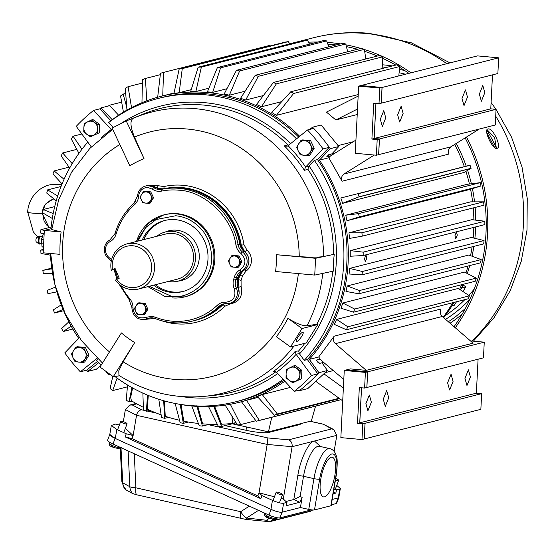 <?xml version="1.0" encoding="UTF-8"?>
<svg xmlns="http://www.w3.org/2000/svg" width="555" height="555" viewBox="0 0 555 555"><rect width="100%" height="100%" fill="white"/><g stroke="black" fill="none" stroke-linecap="round" stroke-linejoin="round"><path stroke-width="0.83" d="M466.491 137.043A177.087 165.439 75.7 0 1 487.561 233.593A177.087 165.439 75.7 0 1 455.294 327.769M487.047 129.676L494.637 137.619L496.406 148.421M454.046 326.687A175.394 163.857 -104.3 0 0 485.972 233.447A175.394 163.857 -104.3 0 0 465.139 137.89M408.875 73.357A175.394 163.857 -104.3 0 0 399.572 67.308M395.771 65.074A175.394 163.857 -104.3 0 0 382.485 58.268M377.372 56.034A175.394 163.857 -104.3 0 0 364.677 51.358M357.593 49.256A175.394 163.857 -104.3 0 0 346.389 46.634M336.101 44.969A175.394 163.857 -104.3 0 0 327.845 44.129M310.96 43.789A175.394 163.857 -104.3 0 0 309.288 43.859M496.94 148.379C492.736 150.051 483.134 129.488 487.9 129.01C492.694 127.046 502.296 147.602 496.94 148.379L497.211 148.282M308.469 42.208A177.087 165.439 75.7 0 1 317.911 42.02M327.193 42.395A177.087 165.439 75.7 0 1 340.375 43.88M345.918 44.837A177.087 165.439 75.7 0 1 360.819 48.438M364.406 49.527A177.087 165.439 75.7 0 1 410.95 72.83M121.08 285.721A65.983 61.647 -104.3 0 0 129.759 298.722A12.973 12.12 75.7 0 1 132.992 308.011C134.185 316.079 138.479 319.201 145.882 317.363L151.806 316.308L155.102 317.106A65.983 61.647 -104.3 0 0 217.255 305.319A12.973 12.12 75.7 0 1 225.913 302.184C233.475 301.185 236.277 296.724 234.3 288.801A12.973 12.12 75.7 0 1 233.121 282.474A12.973 12.12 75.7 0 1 233.759 278.999A65.983 61.647 -104.3 0 0 234.342 277.132A12.973 12.12 75.7 0 1 240.218 269.772C246.177 264.874 246.448 259.449 241.036 253.51A12.973 12.12 75.7 0 1 235.958 245.15C232.351 217.56 204.649 191.045 178.509 190.171A65.983 61.647 -104.3 0 0 161.484 191.121A12.973 12.12 75.7 0 1 152.375 189.186L148.116 187.618A9.588 8.956 -104.3 0 0 138.66 196.102A12.973 12.12 75.7 0 1 134.525 204.719A65.983 61.647 -104.3 0 0 116.05 234.182A12.973 12.12 75.7 0 1 110.174 241.543C107.309 243.208 105.728 245.782 105.443 249.278C105.374 252.789 106.678 255.633 109.349 257.804A12.973 12.12 75.7 0 1 111.534 259.906M136.509 241.46A42.298 39.516 75.7 0 1 163.794 214.91L164.773 214.667A42.298 39.516 75.7 0 1 177.322 213.682A42.298 39.516 75.7 0 1 214.66 252.56A42.298 39.516 75.7 0 1 185.62 296.647L184.649 296.897A42.298 39.516 75.7 0 1 172.092 297.882M137.779 241.141L145.66 227.64L156.142 219.53L175.678 215.756C184.107 216.603 191.579 219.981 198.093 225.906C206.987 233.759 211.517 244.97 211.684 259.532C209.755 288.975 182.803 299.103 171.592 296.356L149.26 286.29M142.267 239.996A36.658 34.243 75.7 0 1 164.599 220.529A36.658 34.243 75.7 0 1 175.477 219.676A36.658 34.243 75.7 0 1 207.841 253.371A36.658 34.243 75.7 0 1 182.671 291.583A36.658 34.243 75.7 0 1 171.793 292.436A36.658 34.243 75.7 0 1 153.749 285.145M155.31 284.75A36.658 34.243 -104.3 0 0 173.354 292.041A36.658 34.243 -104.3 0 0 183.448 291.375M182.109 280.088A25.662 23.976 -104.3 0 0 183.545 279.907M165.508 231.934A25.662 23.976 75.7 0 1 168.873 230.79A25.662 23.976 75.7 0 1 176.483 230.193A25.662 23.976 75.7 0 1 199.141 253.781A25.662 23.976 75.7 0 1 181.52 280.525A25.662 23.976 75.7 0 1 178.016 281.128M165.383 220.335A36.658 34.243 -104.3 0 0 143.821 239.6M170.94 230.367A25.662 23.976 -104.3 0 0 169.601 230.894M156.822 236.298A25.377 23.712 75.7 0 1 165.432 231.955A25.377 23.712 75.7 0 1 195.464 258.727A25.377 23.712 75.7 0 1 177.94 281.149A25.377 23.712 75.7 0 1 168.304 281.447M138.431 289.044L177.427 279.123A23.289 21.763 -104.3 0 0 193.508 258.547A23.289 21.763 -104.3 0 0 165.945 233.974L126.949 243.895A23.289 21.763 75.7 0 1 133.859 243.354A23.289 21.763 75.7 0 1 154.512 268.467A23.289 21.763 75.7 0 1 138.431 289.044A23.289 21.763 75.7 0 1 131.514 289.585A23.289 21.763 75.7 0 1 115.433 280.108L119.221 278.249L115.045 268.398L112.457 269.563A21.034 19.654 75.7 0 1 132.964 245.789A21.034 19.654 75.7 0 1 151.619 268.467A21.034 19.654 75.7 0 1 130.848 287.546A21.034 19.654 75.7 0 1 116.64 279.408M115.384 269.21L111.257 270.257A23.289 21.763 75.7 0 1 110.861 264.471A23.289 21.763 75.7 0 1 126.949 243.895M111.257 270.257L112.457 269.563M298.68 137.106A156.552 146.249 -104.3 0 0 208.021 93.948A156.552 146.249 -104.3 0 0 161.567 97.59L158.452 98.381A156.552 146.249 75.7 0 1 204.906 94.739A156.552 146.249 75.7 0 1 296.516 138.854M241.002 247.475A11.28 10.538 75.7 0 1 240.461 245.393A67.675 63.221 -104.3 0 0 181.325 187.798A67.675 63.221 -104.3 0 0 163.01 188.957M133.096 118.34A145.001 135.462 75.7 0 1 134.116 117.91L133.096 118.34C129.877 120.643 130.342 126.887 134.49 137.078L144.016 158.654A102.453 95.71 -104.3 0 0 129.856 165.792L112.096 128.073L126.249 120.934L141.296 114.906M296.876 341.464A5.64 1.339 -54 0 1 296.453 341.422A5.64 1.339 -54 0 1 298.236 336.712A5.64 1.339 -54 0 1 302.655 332.251A5.64 1.339 -54 0 1 303.079 332.292A5.64 1.339 -54 0 1 301.296 337.003A5.64 1.339 -54 0 1 296.876 341.464M51.879 228.5L44.324 230.422L43.186 252.809L59.995 254.343A129.079 120.588 75.7 0 1 60.1 243.111A129.079 120.588 75.7 0 1 61.126 231.955L51.74 229.534L58.684 199.682L71.567 172.21L89.841 148.386L112.686 129.329M287.809 144.841A146.326 136.696 -104.3 0 0 203.657 105.068A146.326 136.696 -104.3 0 0 142.392 114.441L134.116 117.91A145.001 135.462 75.7 0 1 194.826 108.62A145.001 135.462 75.7 0 1 323.586 256.528C318.362 257.381 310.252 257.402 299.249 256.597L276.418 254.71L315.587 258.29L333.604 254.412A146.326 136.696 -104.3 0 0 307.865 169.226L304.424 170.35L305.451 167.208L323.038 148.906L329.281 147.318A174.27 162.802 -104.3 0 0 313.721 128.399L307.484 129.988L287.878 145.84L287.122 146.222L284.333 145.916L287.809 144.841L288.704 145.174M119.623 375.797L113.289 376.699L99.99 367.042L121.392 332.91A102.453 95.71 -104.3 0 0 134.698 342.56L123.106 361.811L118.798 370.802L118.95 375.374C145.618 392.149 174.277 399.121 204.913 396.298L213.841 395.389A146.326 136.696 -104.3 0 0 275.918 371.732M154.942 318.48L145.826 319.285M146.582 185.765L158.272 185.724L163.885 186.556A2.255 0.805 -102.8 0 1 163.579 188.804L162.934 188.964M110.931 120.851L99.824 108.835A174.27 162.802 75.7 0 1 101.086 107.85L112.235 119.72A157.911 147.526 75.7 0 1 161.234 96.272A157.911 147.526 75.7 0 1 208.09 92.595A157.911 147.526 75.7 0 1 299.693 136.287M317.807 373.869L311.563 375.458A174.27 162.802 75.7 0 1 294.24 391.372L300.477 389.783A174.27 162.802 -104.3 0 0 317.807 373.869L307.359 359.564A156.552 146.249 -104.3 0 0 317.488 159.59L329.281 147.318M283.133 379.356A156.552 146.249 75.7 0 1 235.625 401.82L238.74 401.029A156.552 146.249 -104.3 0 0 283.938 380.224M98.825 362.609L87.739 371.427A174.27 162.802 75.7 0 1 86.587 370.22L97.555 361.347M111.687 129.995L93.587 110.424A174.27 162.802 75.7 0 0 76.264 126.339L91.284 146.902M93.587 110.424L99.824 108.835M158.452 98.381A156.552 146.249 75.7 0 0 108.662 122.558L113.234 127.497M307.484 129.988A174.27 162.802 75.7 0 1 323.038 148.906M307.865 169.226L309.059 165.91A148.58 138.805 75.7 0 1 299.534 353.917L304.244 360.362L307.359 359.564M317.488 159.59L314.373 160.381L309.059 165.91M314.373 160.381A156.552 146.249 75.7 0 1 304.244 360.362M275.447 371.545L272.887 371.878A145.854 136.259 -104.3 0 0 295.26 351.329L295.981 354.125L311.563 375.458M299.534 353.917L298.659 350.92A146.326 136.696 -104.3 0 0 304.792 343.323M272.887 371.878L274.177 371.468L276.418 372.093L294.24 391.372M235.625 401.82A156.552 146.249 75.7 0 1 114.878 376.47M101.281 364.989A156.552 146.249 75.7 0 1 96.612 360.382L98.131 359.154M86.587 370.22L80.343 371.808L97.146 358.218M80.343 371.808A174.27 162.802 75.7 0 1 64.789 352.89L79.337 337.745M78.72 338.39A156.552 146.249 75.7 0 1 50.359 253.462M50.949 228.736A156.552 146.249 75.7 0 1 87.794 142.129M194.41 320.603A67.675 63.221 -104.3 0 0 194.604 320.554A67.675 63.221 -104.3 0 0 221.903 305.09A11.28 10.538 75.7 0 1 222.18 304.827M237.11 282.051A11.28 10.538 75.7 0 1 237.609 280.039A67.675 63.221 -104.3 0 0 238.914 275.835A11.28 10.538 75.7 0 1 239.378 274.489M158.661 188.651L163.579 188.804A67.675 63.221 -104.3 0 1 182.158 187.583A67.675 63.221 -104.3 0 1 241.293 245.178L244.769 251.887M246.621 253.85L244.88 251.859A2.255 0.347 -47.5 0 0 246.892 250.014C250.041 253.025 251.547 256.708 251.422 261.072C251.103 265.422 249.237 268.821 245.816 271.277A2.255 0.659 55.6 0 0 244.595 269.883M241.654 271.818L239.746 275.62L238.914 275.835M237.609 280.039L238.442 279.824L238.123 287.469M239.129 291.222L238.463 287.379L241.099 286.435C243.076 296.224 239.42 302.059 230.131 303.932A2.255 0.687 87.1 0 0 230.048 303.314M223.762 303.994L221.903 305.09M323.586 256.528L333.604 254.412M315.587 258.29L314.74 275.079L333.375 271.138L333.402 262.827L334.228 254.35M317.786 324.529L302.031 328.539L290.48 346.958L306.235 342.955L317.786 324.529L316.794 324.3A146.326 136.696 -104.3 0 0 332.743 271.277M158.272 185.724A2.255 0.708 -60.8 0 1 156.552 187.763M163.885 186.556A69.777 65.185 75.7 0 1 183.046 185.308A69.777 65.185 75.7 0 1 244.006 244.686L246.892 250.014M245.816 271.277L242.417 276.071A2.255 0.416 15.4 0 0 239.746 275.62A67.675 63.221 -104.3 0 1 238.442 279.824A2.255 0.465 19.1 0 1 241.071 280.407L241.099 286.435M230.131 303.932L224.879 306.235A2.255 0.708 45.5 0 0 222.735 304.875A67.675 63.221 -104.3 0 1 195.436 320.339L194.604 320.554M151.529 318.841A2.255 0.902 71.2 0 0 151.036 317.807M44.324 230.422L61.126 231.955M144.016 158.654L126.249 120.934M290.48 346.958L276.376 336.732A129.079 120.588 -104.3 0 0 287.927 318.306C296.342 323.51 302.69 325.993 306.977 325.771L316.794 324.3M314.74 275.079L275.571 271.499A102.453 95.71 -104.3 0 0 276.418 254.71M287.927 318.306L302.031 328.539M134.698 342.56L113.289 376.699M299.776 379.183L300.206 370.782L293.546 365.953L295.239 365.523L301.892 370.351L301.469 378.753L292.7 382.756L301.469 378.753M300.206 370.782L301.892 370.351M293.546 365.953L286.463 369.526L286.109 373.758L286.04 377.927L292.7 382.756M299.853 375.013A7.333 6.847 75.7 0 1 296.092 381.001A7.333 6.847 75.7 0 1 289.224 380.376A7.333 6.847 75.7 0 1 286.109 373.758A7.333 6.847 75.7 0 1 289.863 367.771A7.333 6.847 75.7 0 1 296.731 368.402A7.333 6.847 75.7 0 1 299.853 375.013M42.048 213.141L49.069 227.605L42.048 213.141L42.506 212.884C42.43 206.828 45.912 202.27 52.947 199.203L53.995 198.981L52.947 199.203L45.364 204.157L42.048 213.141C39.467 214.036 24.253 212.641 28.208 211.878M37.754 237.027L33.328 231.865L27.75 212.135C27.459 207.105 31.385 189.976 49.298 184.891M39.613 243.992A4.072 1.381 -84.8 0 1 38.996 243.964L40.147 243.666A3.961 1.339 -84.8 0 1 38.51 240.391A3.961 1.339 -84.8 0 1 39.391 236.77A3.961 1.339 -84.8 0 1 40.779 236.527L39.724 236.035L36.741 237.54A2.255 0.763 95.2 0 0 35.915 239.954A2.255 0.763 95.2 0 0 36.339 241.938L38.996 243.964A4.072 1.381 -84.8 0 1 38.239 240.384A4.072 1.381 -84.8 0 1 39.724 236.035A4.072 1.381 -84.8 0 1 40.335 236.118M43.845 239.864L41.486 239.642L42.014 246.815L43.484 246.954M42.014 246.815L43.47 247.259M41.486 239.642L43.574 233.26L44.178 233.315M312.694 509.989L310.245 511.356L269.64 521.686L245.698 519.397L136.322 494.713L132.652 493.534L125.492 489.593L125.43 488.823M125.492 489.593A11.28 10.219 -61.1 0 1 122.697 482.801A11.28 2.428 177.2 0 1 121.899 481.962L120.296 448.794M136.322 494.713A11.28 3.94 -77.1 0 1 135.906 487.803A11.28 2.428 177.2 0 1 129.849 486.742L122.697 482.801L121.032 448.329M245.698 519.397A11.28 3.753 -83.6 0 0 246.58 518.016A11.28 5.03 -122.7 0 1 240.683 511.703L135.906 487.803L134.261 453.733M269.64 521.686A11.28 10.538 -104.3 0 0 270.445 521.235A11.28 5.03 -122.7 0 1 266.358 520.243L246.58 518.016L258.547 510.336M311.313 510.822A11.28 2.636 -121.2 0 1 311.05 510.912L270.445 521.235L272.921 519.646M112.977 444.042L115.128 438.374A9.026 1.929 -159.3 0 1 109.807 434.385L107.663 440.053A9.026 1.929 20.7 0 0 112.977 444.042L268.96 515.082A9.026 1.929 20.7 0 0 279.949 517.87L311.438 509.865M336.101 503.593A9.026 1.929 20.7 0 0 336.67 503.205L338.821 497.537A9.026 1.929 -159.3 0 1 338.252 497.925L338.827 497.467L340.34 488.49L339.764 488.948L338.252 497.925L336.101 503.593L331.279 504.821M115.128 438.374L271.104 509.414L268.96 515.082M115.287 438.45L116.8 429.473L111.312 425.477L109.8 434.454L115.287 438.45L270.944 509.337C275.988 511.495 279.706 512.452 282.093 512.203L300.421 507.541L282.093 512.203A9.026 1.929 -159.3 0 1 271.104 509.414M332.181 499.465L338.252 497.925L332.181 499.465M324.529 496.857A20.306 6.549 -77.4 0 1 323.44 496.892A20.306 6.549 -77.4 0 1 321.13 477.251A20.306 6.549 -77.4 0 1 331.189 457.285A20.306 6.549 -77.4 0 1 332.278 457.258A20.306 6.549 -77.4 0 1 334.589 476.891A20.306 6.549 -77.4 0 1 324.529 496.857M125.361 428.363L133.131 435.522L136.537 415.293L267.177 444.423L267.864 437.944L208.125 424.624M281.066 498.459L283.307 499.028L292.18 446.213C292.256 443.008 291.07 440.885 288.628 439.837L267.864 437.944M116.8 429.473L126.263 433.781L125.09 436.868L260.815 498.688L261.988 495.594L259.019 492.861L267.177 444.423L292.117 446.699L336.823 435.328L333.721 429.521L331.744 428.869L288.628 439.837M333.721 429.521L323.114 424.131L331.744 428.869M232.226 423.784L237.471 424.957L232.226 423.784M271.742 417.311L268.453 431.859L237.776 425.019L246.566 426.982L246.011 430.278A18.044 2.754 9.6 0 0 268.925 432.414L269.043 431.714M299.457 423.978L299.339 424.672A18.044 2.754 9.6 0 0 300.463 423.951L300.505 423.708M299.339 424.672L268.925 432.414M246.011 430.278L225.059 425.609M261.988 495.594L272.456 500.36L270.944 509.337M111.312 425.477L115.62 424.069L119.38 425.026M336.746 485.431L340.34 488.49M333.132 493.79L335.872 493.09L336.427 489.794L339.764 488.948M330.87 505.771L336.052 474.99A4.509 0.687 -170.4 0 0 336.33 474.809L331.148 505.591A4.509 0.687 -170.4 0 1 330.87 505.771L314.491 509.934A4.509 0.687 -170.4 0 1 308.76 509.4L300.421 507.541L302.135 497.377L299.818 502.261L293.796 499.521L300.13 496.461L302.135 497.377M279.949 517.87L282.093 512.203L283.605 503.225L286.942 502.379L286.387 505.681L299.818 502.261M283.605 503.225C281.212 503.475 277.493 502.518 272.456 500.36M336.052 474.99C337.53 468.059 337.738 452.769 331.744 453.99C325.653 455.842 320.499 472.388 319.673 479.152L314.491 509.934M123.335 421.675L125.381 409.521L129.662 405.094L132.312 404.983L136.738 403.853M125.381 409.521L136.537 415.293C137.356 411.983 139.048 410.145 141.601 409.791L132.312 404.983M274.461 496.781L259.019 492.861L257.846 495.955L131.958 438.616L133.131 435.522L126.263 433.781M336.427 489.794L333.916 489.156M283.307 499.028L286.942 502.379M257.846 495.955L260.815 498.688M131.958 438.616L125.09 436.868M335.872 493.09L333.361 492.458M320.457 446.532L314.47 441.01C309.114 441.01 299.943 460.123 297.792 475.767L293.796 499.521L285.991 501.505M336.823 435.328L334.117 451.409M120.955 421.294A3.385 0.722 -159.3 0 1 124.625 422.147A3.385 0.722 -159.3 0 1 127.067 423.84A3.385 0.722 -159.3 0 1 126.859 423.985A3.385 0.722 -159.3 0 1 123.182 423.132A3.385 0.722 -159.3 0 1 120.74 421.439A3.385 0.722 -159.3 0 1 120.955 421.294M112.505 446.608L111.395 446.553C109.765 446.019 109.009 444.791 109.134 442.855A6.653 1.422 20.7 0 0 113.976 446.185A6.653 1.422 20.7 0 0 121.163 447.843A6.653 1.422 20.7 0 0 121.267 447.816M111.652 446.622L111.173 445.193A6.604 1.415 20.7 0 0 112.589 445.922L112.852 447.309L119.935 448.912L121.58 447.573M335.713 478.459A3.385 0.722 -159.3 0 1 338.668 480.352A3.385 0.722 -159.3 0 1 338.453 480.498A3.385 0.722 -159.3 0 1 335.47 479.915M276.397 492.091A3.385 0.722 -159.3 0 1 280.067 492.944A3.385 0.722 -159.3 0 1 282.509 494.637A3.385 0.722 -159.3 0 1 282.301 494.783A3.385 0.722 -159.3 0 1 278.624 493.929A3.385 0.722 -159.3 0 1 276.182 492.236A3.385 0.722 -159.3 0 1 276.397 492.091M267.947 517.406L266.837 517.35C265.207 516.816 264.451 515.581 264.575 513.652A6.653 1.422 20.7 0 0 269.418 516.976A6.653 1.422 20.7 0 0 276.605 518.641A6.653 1.422 20.7 0 0 277.021 518.37L277.278 517.78M267.094 517.413L266.615 515.983A6.604 1.415 20.7 0 0 268.03 516.719L268.294 518.106L275.377 519.702L277.021 518.37M87.322 355.533L83.722 347.888L75.792 347.166L77.478 346.736L85.415 347.458L89.008 355.103L84.679 362.013L82.986 362.443L87.322 355.533L89.008 355.103M75.792 347.166L71.456 354.076L73.114 357.933L75.05 361.714L82.986 362.443M83.722 347.888L85.415 347.458M78.879 362.117A7.333 6.847 75.7 0 1 73.114 357.933A7.333 6.847 75.7 0 1 73.482 350.656A7.333 6.847 75.7 0 1 79.615 347.562A7.333 6.847 75.7 0 1 85.38 351.745A7.333 6.847 75.7 0 1 85.012 359.023A7.333 6.847 75.7 0 1 78.879 362.117M240.62 262.14L237.852 256.264L231.747 255.709L233.003 255.39L239.108 255.945L241.869 261.821L238.539 267.142L237.283 267.461L240.62 262.14L241.869 261.821M237.852 256.264L239.108 255.945M231.747 255.709L228.41 261.023L229.687 263.993L231.178 266.899L237.283 267.461M239.122 259.234A5.64 5.266 75.7 0 1 238.837 264.832A5.64 5.266 75.7 0 1 234.12 267.212A5.64 5.266 75.7 0 1 229.687 263.993A5.64 5.266 75.7 0 1 229.971 258.394A5.64 5.266 75.7 0 1 234.689 256.015A5.64 5.266 75.7 0 1 239.122 259.234M146.638 309.551L143.87 303.675L137.772 303.113L139.021 302.794L145.126 303.356L147.894 309.232L144.557 314.546L143.301 314.865L146.638 309.551L147.894 309.232M137.772 303.113L134.435 308.434L135.704 311.397L137.203 314.31L143.301 314.865M143.87 303.675L145.126 303.356M140.144 314.616A5.64 5.266 75.7 0 1 135.704 311.397A5.64 5.266 75.7 0 1 135.989 305.798A5.64 5.266 75.7 0 1 140.706 303.418A5.64 5.266 75.7 0 1 145.146 306.637A5.64 5.266 75.7 0 1 144.862 312.236A5.64 5.266 75.7 0 1 140.144 314.616M443.688 317.724A156.552 146.249 -104.3 0 0 454.066 302.378M460.622 289.994A156.552 146.249 -104.3 0 0 463.161 284.313M467.268 273.511A156.552 146.249 -104.3 0 0 469.717 265.588M472.048 256.216A156.552 146.249 -104.3 0 0 473.866 246.385M474.886 238.345A156.552 146.249 -104.3 0 0 475.649 226.926M475.725 220.141A156.552 146.249 -104.3 0 0 475.122 207.438M474.553 201.86A156.552 146.249 -104.3 0 0 472.416 188.603M471.362 183.767A156.552 146.249 -104.3 0 0 467.65 170.385M466.214 166.132A156.552 146.249 -104.3 0 0 456.265 143.447M456.494 301.76L454.267 305.305L451.923 305.902M462.919 291.514L465.818 286.886L461.559 287.969M465.818 286.886L462.953 284.805M150.773 191.87L149.517 192.19L143.419 191.628L144.668 191.308L150.773 191.87L153.541 197.746L150.204 203.061L148.948 203.38L152.285 198.066L153.541 197.746M143.419 191.628L140.082 196.949L141.358 199.911L142.85 202.825L148.948 203.38M152.285 198.066L149.517 192.19M141.636 194.312A5.64 5.266 75.7 0 1 146.36 191.933A5.64 5.266 75.7 0 1 150.793 195.152A5.64 5.266 75.7 0 1 150.509 200.75A5.64 5.266 75.7 0 1 145.792 203.13A5.64 5.266 75.7 0 1 141.358 199.911A5.64 5.266 75.7 0 1 141.636 194.312M308.927 141.053L300.99 140.332L302.683 139.902L310.613 140.623L314.213 148.261L309.877 155.178L308.192 155.608L312.521 148.691L308.927 141.053L310.613 140.623M314.213 148.261L312.521 148.691M300.99 140.332L296.661 147.242L298.312 151.099L300.255 154.88L308.192 155.608M304.82 140.727A7.333 6.847 75.7 0 1 310.585 144.91A7.333 6.847 75.7 0 1 310.21 152.188A7.333 6.847 75.7 0 1 304.078 155.282A7.333 6.847 75.7 0 1 298.312 151.099A7.333 6.847 75.7 0 1 298.68 143.821A7.333 6.847 75.7 0 1 304.82 140.727M97.513 133.249L97.937 124.847L91.284 120.019L92.969 119.589L99.629 124.417L99.206 132.818L90.43 136.821L99.206 132.818M91.284 120.019L84.2 123.592L83.847 127.83L83.77 131.993L90.43 136.821M97.937 124.847L99.629 124.417M83.847 127.83A7.333 6.847 75.7 0 1 87.6 121.843A7.333 6.847 75.7 0 1 94.468 122.468A7.333 6.847 75.7 0 1 97.583 129.086A7.333 6.847 75.7 0 1 93.83 135.073A7.333 6.847 75.7 0 1 86.962 134.442A7.333 6.847 75.7 0 1 83.847 127.83M364.496 258.679L365.939 255.009L366.834 258.082L365.322 261.745L364.496 258.679M454.968 235.667L456.411 231.997L457.306 235.07L455.794 238.74L454.968 235.667M191.232 89.632L179.168 92.699L173.951 93.49L179.14 69.077L285.214 42.104A180.472 168.595 75.7 0 1 288.343 41.632L182.269 68.605A180.472 168.595 -104.3 0 0 179.14 69.077M208.909 88.21L195.88 91.519L190.601 91.672L198.19 67.176L304.265 40.203A180.472 168.595 75.7 0 1 307.428 40.113L201.361 67.086A180.472 168.595 -104.3 0 0 198.19 67.176M284.868 381.229A157.911 147.526 75.7 0 1 239.073 402.354A157.911 147.526 75.7 0 1 192.217 406.031A157.911 147.526 75.7 0 1 177.753 403.95M226.912 88.745L212.683 92.359A157.911 147.526 -104.3 0 0 210.04 92.095A157.911 147.526 -104.3 0 0 207.397 91.88L217.387 67.585L323.461 40.612A180.472 168.595 75.7 0 1 326.631 40.904L328.858 46.807M357.226 114.517L335.865 119.949L326.437 112.11L358.155 96.112M358.239 94.544L276.404 115.357A157.911 147.526 -104.3 0 0 271.777 112.464L290.792 91.769L396.867 64.796A180.472 168.595 75.7 0 1 399.642 66.524L293.567 93.504A180.472 168.595 -104.3 0 0 290.792 91.769M263.389 95.536L245.657 100.046A157.911 147.526 -104.3 0 0 240.572 98.318L255.251 75.279L361.326 48.306A180.472 168.595 75.7 0 1 364.378 49.346L258.304 76.319A180.472 168.595 -104.3 0 0 255.251 75.279M245.102 91.207L229.347 95.217A157.911 147.526 -104.3 0 0 224.13 94.1L236.492 70.298L342.567 43.325A180.472 168.595 75.7 0 1 345.696 43.991L239.621 70.971A180.472 168.595 -104.3 0 0 236.492 70.298M281.746 101.614L261.412 106.789A157.911 147.526 -104.3 0 0 256.528 104.465L273.435 82.473L379.502 55.493A180.472 168.595 75.7 0 1 382.437 56.887L276.362 83.86A180.472 168.595 -104.3 0 0 273.435 82.473M191.794 405.989L199.245 425.782A180.472 168.595 -104.3 0 0 200.827 425.935A180.472 168.595 -104.3 0 0 202.415 426.073L196.81 405.747M209.582 424.249L202.415 426.073M383.262 399.17L386.71 390.616L388.722 397.782L385.267 406.343L383.262 399.17M447.608 382.811L451.055 374.25L453.067 381.417L449.612 389.978L447.608 382.811M365.905 403.589L369.352 395.028L371.364 402.195L367.916 410.756L365.905 403.589M464.958 378.392L468.406 369.838L470.418 377.005L466.97 385.565L464.958 378.392M397.664 114.843L401.112 106.282L403.124 113.449L399.676 122.01L397.664 114.843M479.36 94.066L482.808 85.505L484.82 92.671L481.372 101.232L479.36 94.066M462.01 98.478L465.458 89.917L467.47 97.09L464.022 105.644L462.01 98.478M380.307 119.256L383.762 110.695L385.767 117.868L382.319 126.422L380.307 119.256M454.698 144.432A157.911 147.526 75.7 0 1 464.334 166.597M465.936 171.37A157.911 147.526 75.7 0 1 469.426 184.01M470.557 189.172A157.911 147.526 75.7 0 1 472.624 201.867M473.262 207.917A157.911 147.526 75.7 0 1 473.88 219.919M473.824 227.39A157.911 147.526 75.7 0 1 473.179 237.928M472.104 246.836A157.911 147.526 75.7 0 1 470.543 255.661M468.052 266.012A157.911 147.526 75.7 0 1 465.999 272.873M461.628 284.701A157.911 147.526 75.7 0 1 459.616 289.335M452.748 302.711A157.911 147.526 75.7 0 1 443.174 317.28M309.794 129.398L312.569 127.192A174.27 162.802 75.7 0 1 330.253 148.691L319.423 160.145A157.911 147.526 75.7 0 1 309.336 359.369L318.903 372.689A174.27 162.802 75.7 0 1 299.221 390.769L298.715 390.234M341.068 399.676L256.271 421.245L241.467 401.744A157.911 147.526 -104.3 0 0 246.538 400.328L258.11 397.387M325.563 372.551L333.5 370.539M339.119 398.268L277.333 413.974A180.472 168.595 -104.3 0 1 274.413 415.189L257.381 396.589A157.911 147.526 -104.3 0 0 262.258 394.57L290.549 387.376M354.638 309.038L353.584 312.181L341.034 308.268L342.789 303.03L464.459 272.089L476.308 278.097L354.638 309.038L342.789 303.03M362.38 271.492L362.026 274.829L349.06 273.99L349.643 268.426L471.313 237.484L484.05 240.551L362.38 271.492L349.643 268.426M361.902 232.781L362.276 236.139L349.56 238.414L348.942 232.816L470.612 201.867L483.578 201.84L361.902 232.781L348.942 232.816M469.981 165.203L470.071 165.286A171.675 160.381 75.7 0 1 471.077 168.304L464.049 172.459L342.608 203.338A157.911 147.526 -104.3 0 0 340.825 197.989L469.981 165.203L340.825 197.989M479.187 129.086L450.847 146.846C448.461 148.664 447.816 151.071 448.912 154.054L342.06 181.228L328.782 157.766L319.423 160.145M309.336 359.369L318.695 356.99L334.207 336.157L441.065 308.982C439.678 311.743 440.073 314.241 442.252 316.482L473.096 343.177L366.244 370.351L335.4 343.656C333.222 341.415 332.827 338.918 334.207 336.157M480.248 182.664L480.97 185.974L468.628 189.768L346.958 220.71L345.751 215.201L467.421 184.26L480.248 182.664L358.579 213.613L345.751 215.201M363.178 252.157L363.185 255.529L350.26 256.243L350.247 250.631L471.916 219.69L484.848 221.216L363.178 252.157L350.247 250.631M359.522 290.536L358.814 293.796L345.973 291.403L347.146 285.971L468.815 255.023L481.192 259.587L359.522 290.536L347.146 285.971M347.791 326.77L346.41 329.753L334.311 324.377L336.614 319.402L458.284 288.454L469.461 295.829L347.791 326.77L336.614 319.402M101.086 107.85L109.668 105.672L118.624 115.211M100.892 365.606L96.313 369.248L87.739 371.427M299.221 390.769L307.796 388.59L327.485 370.504L318.903 372.689M318.695 356.99L320.2 359.092L316.301 360.084L318.209 362.741L319.694 363.365L323.593 362.373L343.802 379.454M321.942 362.797L327.485 370.504M328.782 157.766L330.496 155.955L326.597 156.947L328.754 154.665L331.876 153.867L338.827 146.506L330.253 148.691M338.827 146.506L321.151 125.014L312.569 127.192M212.683 92.359L220.557 67.877A180.472 168.595 -104.3 0 0 217.387 67.585M181.062 404.56L183.767 421.183A178.217 166.493 -104.3 0 0 198.364 423.444M188.45 422.057L183.31 423.361L180.222 404.415M175.137 403.464L180.181 422.695A180.472 168.595 -104.3 0 0 183.31 423.361M164.502 400.967L165.237 416.278A178.217 166.493 -104.3 0 0 179.542 420.267M168.616 417.346L164.551 418.38L163.704 400.745M158.799 399.267L161.498 417.339A180.472 168.595 -104.3 0 0 164.551 418.38M148.282 395.444L147.283 409.195A178.217 166.493 -104.3 0 0 161.13 414.863M149.781 410.325L146.374 411.193L147.54 395.139M142.871 393.113L143.44 409.798A180.472 168.595 -104.3 0 0 146.374 411.193M132.596 387.945L130.647 397.498L131.466 400.828A178.217 166.493 -104.3 0 0 143.356 407.315M131.986 401.133L129.01 401.889L131.937 387.57M127.56 385.031L126.235 400.162A180.472 168.595 -104.3 0 0 129.01 401.889M127.4 386.856L112.686 390.595L117.112 378.115M112.804 376.346L110.105 388.549A180.472 168.595 -104.3 0 0 112.686 390.595M315.566 406.163L311.348 420.954L268.453 431.859M110.001 374.306L108.926 374.576L109.328 373.82M106.692 371.906L106.567 372.238A180.472 168.595 -104.3 0 0 108.926 374.576M43.325 250.104L40.772 250.055L43.359 249.396M40.772 250.055L40.966 253.427L50.456 255.189M61.244 304.861L53.329 309.87L54.563 313.013L63.09 309.461M63.617 310.717L54.563 313.013M51.851 268.786L42.825 270.382L51.754 268.114M42.825 270.382L43.373 273.719L52.628 273.677M51.122 227.085L40.897 229.687L44.358 230.408M43.318 234.03L40.723 233.044L40.897 229.687M54.716 206.606L43.186 209.54L53.19 213.564M52.302 218.476L42.659 212.843L43.186 209.54M195.88 91.519L201.361 67.086M309.44 44.178L307.428 40.113M157.662 97.298L160.485 73.267A180.472 168.595 -104.3 0 1 163.531 72.421L162.74 95.883M270.007 45.968L269.605 45.441L163.531 72.421M127.005 110.688L125.319 88.252A180.472 168.595 -104.3 0 1 128.08 86.691L131.611 108.093M142.392 83.049L128.08 86.691M109.411 105.734L109.238 105.29A180.472 168.595 -104.3 0 0 108.496 105.97M121.656 102.134L109.238 105.29M78.935 153.34L71.241 138.896L73.087 136.218L81.96 149.26M81.856 133.991L73.087 136.218M62.07 183.92L52.926 174.006L54.147 170.933L64.054 179.3M69.056 167.145L54.147 170.933M56.235 200.806L46.745 193.078L47.626 189.872L57.678 196.005M61.057 186.452L47.626 189.872M69.68 168.033L61.126 155.865L62.673 152.972L72.199 163.649M76.826 149.371L62.673 152.972M126.748 107.247L123.134 94.093A180.472 168.595 -104.3 0 0 120.56 95.98L123.439 112.159M125.707 93.441L123.134 94.093M141.948 103.057L142.469 79.684A180.472 168.595 -104.3 0 1 145.396 78.47L146.825 101.038M160.319 74.675L145.396 78.47M179.168 92.699L182.269 68.605M289.745 43.894L288.343 41.632M55.542 287.095L47.029 290.404L47.931 293.671L56.86 291.868M72.851 329.059L63.194 331.515L71.206 326.18M63.194 331.515L61.633 328.525L68.855 321.81M324.162 374.008L343.372 387.952M342.719 400.877L316.183 381.625M277.333 413.974L262.258 394.57M274.413 415.189L339.598 398.608M340.992 399.621L259.317 420.399L246.538 400.328M256.271 421.245A180.472 168.595 -104.3 0 0 259.317 420.399M255.869 420.718L240.662 424.582L230.256 404.144M225.039 404.928L237.533 425.054A180.472 168.595 -104.3 0 0 240.662 424.582M214.383 405.76L221.591 424.235A178.217 166.493 -104.3 0 0 232.677 423.396L231.941 416.049M236.132 422.792L221.611 426.483L213.606 405.955M208.319 406.107L218.448 426.573A180.472 168.595 -104.3 0 0 221.611 426.483M197.83 406.427L202.63 423.847A178.217 166.493 -104.3 0 0 217.338 424.346M476.308 278.097L475.253 281.239L353.584 312.181M484.05 240.551L483.696 243.888L362.026 274.829M483.578 201.84L483.946 205.197L362.276 236.139M342.608 203.338L359.154 196.761A171.675 160.381 -104.3 0 0 358.148 193.75L357.989 193.688M470.467 340.902L484.258 342.164L367.625 371.829L346.486 369.894L350.392 368.902L366.244 370.351M320.2 359.092L323.593 362.373M355.928 140.075L330.496 155.955M342.06 181.228C340.964 178.245 341.609 175.845 343.996 174.02L374.292 155.032M358.579 213.613L359.3 216.915L346.958 220.71M480.97 185.974L359.3 216.915M484.848 221.216L484.855 224.581L363.185 255.529M481.192 259.587L480.484 262.848L358.814 293.796M469.461 295.829L468.08 298.812L346.41 329.753M334.186 153.319L329.767 154.463M326.597 156.947L330.287 154.311L328.754 154.665M326.631 40.904L220.557 67.877M261.412 106.789L276.362 83.86M382.825 68.362L382.437 56.887M229.347 95.217L239.621 70.971M347.735 51.761L345.696 43.991M245.657 100.046L258.304 76.319M365.814 58.976L364.378 49.346M276.404 115.357L293.567 93.504M398.816 75.917L399.642 66.524M335.865 119.949L357.503 109.037M382.027 87.496L360.896 85.56L477.522 55.895L498.661 57.831L497.87 73.503L381.236 103.168L382.027 87.496L498.661 57.831M319.694 363.365L316.301 360.084M235.986 422.556L232.677 423.396M364.226 438.991L480.859 409.326L481.65 393.655L365.017 423.319L364.226 438.991M492.493 74.87L490.773 108.842L496.052 109.328L495.261 125L378.628 154.658L379.419 138.986L374.139 138.5L375.915 103.452M361.506 387.785L359.737 422.834L365.017 423.319M367.625 371.829L366.834 387.501L483.467 357.836L484.258 342.164M496.052 109.328L379.419 138.986M478.084 359.203L476.363 393.176L359.737 422.834M476.363 393.176L481.65 393.655M490.773 108.842L374.139 138.5M382.076 87.482L381.285 103.154L379.003 103.73L373.723 103.251L371.906 139.069L374.188 138.493L379.467 138.972L378.677 154.644L376.394 155.227L355.262 153.291L358.662 86.129L360.937 85.546L382.076 87.482L379.8 88.058L379.003 103.73M358.662 86.129L379.8 88.058M371.906 139.069L377.192 139.555L379.467 138.972M377.192 139.555L376.394 155.227M375.957 103.452L374.188 138.493M364.6 388.063L366.883 387.487L367.674 371.815L365.398 372.391L364.6 388.063L359.321 387.584L357.503 423.403L359.779 422.827L365.065 423.305L364.274 438.977L361.992 439.56L340.853 437.624L344.26 370.462L346.535 369.88L367.674 371.815M344.26 370.462L365.398 372.391M357.503 423.403L362.79 423.888L365.065 423.305M362.79 423.888L361.992 439.56M361.555 387.785L359.779 422.827M471.979 341.041A177.087 165.439 -104.3 0 0 523.434 224.47A177.087 165.439 -104.3 0 0 495.705 116.168M446.831 63.707A177.087 165.439 -104.3 0 0 366.411 33.543A177.087 165.439 -104.3 0 0 313.859 37.664C332.022 33.071 350.448 31.621 369.144 33.314L411.387 42.832L450.029 62.895M450.063 323.239A140.262 131.035 -104.3 0 0 462.239 314.019M496.434 148.372A140.262 131.035 -104.3 0 0 486.846 130.154M392.35 65.941A140.262 131.035 -104.3 0 0 384.608 64.99A140.262 131.035 -104.3 0 0 382.707 64.831M382.784 67.072A137.591 128.538 75.7 0 1 385.787 67.315A137.591 128.538 75.7 0 1 386.648 67.391M465.263 308.629L455.905 316.44A137.591 128.538 75.7 0 1 448.322 321.733M445.561 319.34A133.915 125.104 -104.3 0 0 469.918 299.291M405.469 74.224A133.915 125.104 -104.3 0 0 399.094 72.747M474.289 288.94A130.668 122.072 75.7 0 1 468.843 295.42M464.854 299.631A130.668 122.072 75.7 0 1 445.387 315.476M152.375 189.186A1.693 0.409 -55.3 0 1 153.797 187.639A11.28 10.538 -104.3 0 0 148.789 185.793A11.28 10.538 -104.3 0 0 145.438 186.057C140.79 187.521 138.16 190.781 137.564 195.832L137.668 195.776M235.958 245.15L238.102 244.727A67.675 63.221 -104.3 0 0 179.182 188.346A67.675 63.221 -104.3 0 0 161.72 189.317A11.28 10.538 75.7 0 1 158.806 189.477A11.28 10.538 75.7 0 1 153.797 187.639L155.553 187.188A11.28 10.538 -104.3 0 0 160.561 189.033A11.28 10.538 -104.3 0 0 163.475 188.873A1.131 0.402 -101.7 0 1 163.482 188.867A1.131 0.402 -101.7 0 1 163.489 188.867L161.72 189.317A1.693 0.604 -101.7 0 0 161.484 191.121M234.3 288.801L236.319 287.969A11.28 10.538 75.7 0 1 235.292 282.474A11.28 10.538 75.7 0 1 235.847 279.449A67.675 63.221 -104.3 0 0 236.444 277.535A11.28 10.538 75.7 0 1 241.55 271.138A11.28 10.538 -104.3 0 0 242.521 251.998A11.28 10.538 75.7 0 1 238.102 244.727L239.857 244.283A67.675 63.221 -104.3 0 0 163.475 188.873L160.61 189.026L155.671 187.271M233.759 278.999L235.847 279.449L237.602 278.999A67.675 63.221 -104.3 0 0 238.199 277.091L236.444 277.535L234.342 277.132M152.306 317.842A11.28 10.538 75.7 0 1 154.977 318.459M155.102 317.106A1.693 0.499 111.7 0 0 155.06 318.528A1.693 0.499 111.7 0 0 155.171 318.528A67.675 63.221 -104.3 0 0 172.376 322.677A67.675 63.221 -104.3 0 0 192.46 321.095A67.675 63.221 -104.3 0 0 218.92 306.443A11.28 10.538 75.7 0 1 223.332 304.001A11.28 10.538 75.7 0 1 226.322 303.71M110.174 241.543A1.693 0.59 -118.1 0 1 109.959 239.899A1.693 0.59 -118.1 0 1 110.008 239.878M136.419 241.487L148.879 222.597L163.794 214.91A42.298 39.516 75.7 0 1 176.344 213.925A42.298 39.516 75.7 0 1 213.855 259.532A42.298 39.516 75.7 0 1 184.649 296.897L165.182 296.627L147.901 286.63M142.004 319.666A11.28 10.538 -104.3 0 0 145.348 319.402A11.28 10.538 -104.3 0 0 147.151 318.75A11.28 10.538 75.7 0 1 148.955 318.105L152.237 317.849L155.06 318.528C167.402 323.35 179.862 324.203 192.46 321.095L194.215 320.651A67.675 63.221 -104.3 0 0 220.675 305.999L218.92 306.443A1.693 0.534 46.5 0 1 217.255 305.319M132.992 308.011L131.889 307.81C132.811 316.253 137.3 320.117 145.348 319.402L147.103 318.958A11.28 10.538 -104.3 0 0 148.906 318.306L147.151 318.75A1.693 0.597 64.6 0 1 145.882 317.363M240.218 269.772A1.693 0.59 61.9 0 0 241.55 271.138L243.305 270.687A11.28 10.538 -104.3 0 0 248.876 261.585A11.28 10.538 -104.3 0 0 244.276 251.554L239.926 244.262C234.203 207.834 197.122 180.916 163.482 188.867M225.913 302.184A1.693 0.576 93.9 0 0 226.378 303.724A1.693 0.576 93.9 0 0 226.447 303.717A11.28 10.538 -104.3 0 0 229.555 303.439L231.31 302.988A11.28 10.538 -104.3 0 0 239.101 293.026A11.28 10.538 -104.3 0 0 238.074 287.525L238.095 287.573M194.215 320.651C204.24 318.064 213.078 313.166 220.73 305.965L224.22 303.821A11.28 10.538 -104.3 0 0 220.675 305.999A1.131 0.354 46.5 0 0 220.73 305.965A1.131 0.354 46.5 0 0 220.765 305.909M148.934 318.299L149.843 317.918A11.28 10.538 -104.3 0 0 148.906 318.306A1.131 0.395 64.6 0 0 148.934 318.299A1.131 0.395 64.6 0 0 148.955 318.286L147.103 318.958M115.072 269.286A65.983 61.647 -104.3 0 0 117.986 278.804M138.66 196.102L137.564 195.832L133.984 203.31A1.693 0.541 48.3 0 0 134.525 204.719M134.067 203.269A1.693 0.541 48.3 0 0 133.984 203.31C124.951 211.441 118.624 221.521 115.01 233.551L115.121 233.482M241.036 253.51A1.693 0.389 -52.8 0 1 242.521 251.998L244.276 251.554A11.28 10.538 -104.3 0 1 239.857 244.283L239.926 244.262M223.332 304.001L229.555 303.439A11.28 10.538 -104.3 0 0 236.319 287.969L238.074 287.525A11.28 10.538 -104.3 0 1 237.602 278.999L237.644 278.874M148.955 318.105A11.28 10.538 75.7 0 1 152.174 317.828M129.759 298.722L129.051 299.665L131.993 307.754M119.075 284.146L129.183 299.672M109.349 257.804A1.693 0.389 127.2 0 0 108.912 259.005A1.693 0.389 127.2 0 0 109.037 259.019M116.05 234.182L115.01 233.551L109.959 239.899C106.532 241.883 104.659 244.935 104.333 249.042C104.243 253.142 105.769 256.466 108.912 259.005L111.222 261.363M147.193 185.606L155.553 187.188A11.28 10.538 -104.3 0 0 147.193 185.606L145.438 186.057M244.36 251.561C247.502 254.107 249.035 257.437 248.945 261.551C248.619 265.658 246.746 268.703 243.34 270.68A1.131 0.395 61.9 0 1 243.305 270.687A11.28 10.538 -104.3 0 0 238.199 277.091L238.234 276.966M240.461 245.393L244.006 244.686M120.4 123.883A148.58 138.805 75.7 0 1 204.511 102.647A148.58 138.805 75.7 0 1 290.584 143.655M294.011 346.063A145.001 135.462 75.7 0 1 204.913 396.298M295.26 351.329L298.659 350.92M109.488 351.898A126.138 117.84 75.7 0 1 62.708 243.395A126.138 117.84 75.7 0 1 119.838 144.515M134.49 137.078A126.138 117.84 75.7 0 1 187.236 129.024A126.138 117.84 75.7 0 1 299.249 256.597M298.375 273.587A126.138 117.84 75.7 0 1 174.554 379.391A126.138 117.84 75.7 0 1 123.106 361.811M224.879 306.235A69.777 65.185 75.7 0 1 176.025 323.801A69.777 65.185 75.7 0 1 161.262 320.63M131.91 205.239A69.777 65.185 75.7 0 1 135.496 201.631M112.623 129.204L111.402 129.703M308.892 166.084L305.451 167.208M295.981 354.125L299.388 353.715M111.236 129.516A148.109 138.362 -104.3 0 0 101.468 137.605M305.618 167.034A148.109 138.362 -104.3 0 0 288.066 145.688M276.591 372.273A148.109 138.362 -104.3 0 0 296.134 354.326M277.736 373.515A148.58 138.805 75.7 0 1 181.492 396.568M304.424 170.35A145.854 136.259 -104.3 0 0 284.333 145.916M242.417 276.071A69.777 65.185 75.7 0 1 241.071 280.407M322.732 273.393A145.001 135.462 75.7 0 1 306.977 325.771M41.75 243.236A3.476 1.179 -84.8 0 1 41.41 240.599A3.476 1.179 -84.8 0 1 41.493 239.711M41.514 239.559A3.476 1.179 -84.8 0 1 42.249 237.325M42.27 243.749L39.967 243.68A3.621 1.228 -84.8 0 1 38.961 240.398A3.621 1.228 -84.8 0 1 40.626 236.486L42.901 236.832M132.652 493.534A11.28 10.219 -61.1 0 1 129.849 486.742L128.122 450.938M241.092 518.613A11.28 3.94 -77.1 0 1 240.683 511.703L249.341 506.146M265.477 521.631A11.28 3.753 -83.6 0 0 266.358 520.243L269.126 518.467M310.245 511.356A11.28 10.538 -104.3 0 0 311.05 510.912L312.59 509.976M156.406 413.093L147.075 411.012M145.001 410.547L141.601 409.791M310.03 421.287L322.455 424.062M319.673 479.152A4.509 0.687 -170.4 0 1 313.943 478.625L308.76 509.4M336.33 474.809C337.551 464.216 337.509 457.819 336.191 455.613C335.102 451.825 332.986 449.494 329.83 448.62A28.201 9.095 102.6 0 0 313.943 478.625L303.523 476.301L300.13 496.461M329.83 448.62L319.409 446.296A28.201 9.095 102.6 0 0 317.897 446.338A28.201 9.095 102.6 0 0 303.523 476.301A4.509 0.687 -170.4 0 0 297.792 475.767M338.182 145.583L353.257 141.747M471.056 168.429L359.064 196.914M442.252 316.482L335.4 343.656M343.996 174.02L450.847 146.846M470.071 165.286L358.148 193.75M359.154 196.761L471.077 168.304M313.859 37.664L289.696 43.81M491.092 102.488L495.976 109.314M496.052 109.425L511.537 137.127L522.04 167.131L527.25 198.496L526.986 230.228L521.235 261.343L510.142 290.834L494.019 317.744L473.36 341.165M399.399 69.326L404.713 70.547M486.756 132.562L494.685 147.623M231.31 302.988C236.028 301.49 238.65 298.153 239.17 292.984L238.15 287.518L237.672 278.95L238.268 277.042L243.34 270.68M116.987 279.255L114.018 269.557M184.884 279.38L177.94 281.149M172.376 230.186L165.432 231.955M50.651 253.489L54.876 284.444L65.282 313.908L81.391 340.527L102.481 363.074M42.506 212.884L44.081 221.029L46.585 224.948L49.416 227.522M61.792 184.6L49.971 184.732M125.118 489.323L121.899 481.962M136.051 403.471L129.662 405.094M323.114 424.131L310.183 421.245M127.067 423.84L123.737 432.629M120.74 421.439L117.57 429.82M109.134 442.855L109.377 442.085M338.668 480.352L335.206 489.489M333.173 504.086L331.162 505.494M282.509 494.637L279.415 502.809M276.182 492.236L273.011 500.61M264.575 513.652L264.728 513.153M174.055 93.011L161.234 96.272M241.467 401.744L239.073 402.354"/></g></svg>
